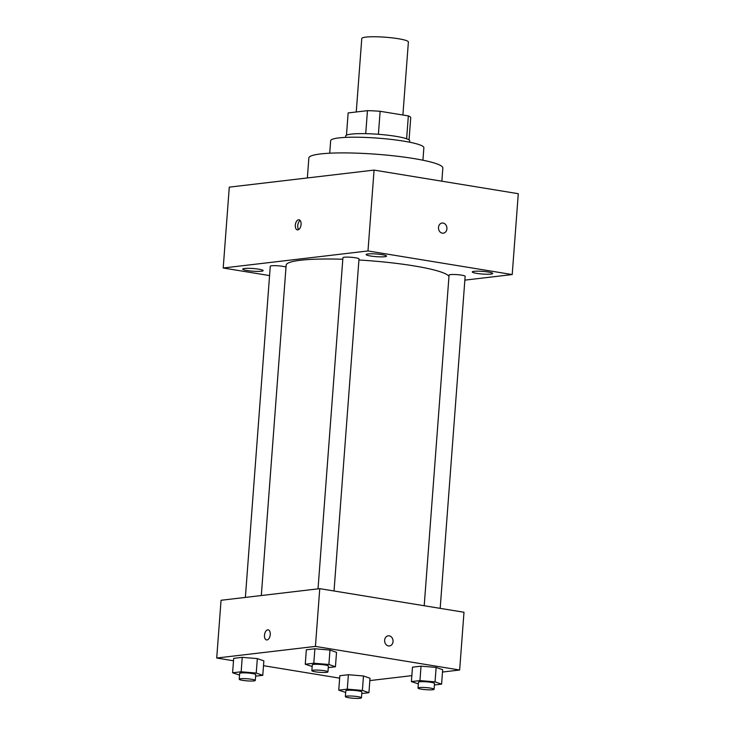 <?xml version="1.0" encoding="UTF-8"?>
<svg xmlns="http://www.w3.org/2000/svg" width="735" height="735" viewBox="0 0 735 735"><rect width="100%" height="100%" fill="white"/><g stroke="black" fill="none" stroke-linecap="round" stroke-linejoin="round"><path stroke-width="1.1" d="M402.89 115.009L408.384 42.005A23.364 3.05 -175.7 0 0 398.241 38.707A23.364 3.05 -175.7 0 0 374.308 36.75A23.364 3.05 -175.7 0 0 361.776 38.505L356.254 111.977M348.142 112.988L346.47 135.194L348.142 112.933A31.384 4.098 -175.7 0 0 348.142 112.988A31.384 4.098 -175.7 0 0 348.142 113.034M348.142 112.933L367.454 110.663A31.384 4.098 -175.7 0 1 380.133 111.288L408.348 115.9A31.384 4.098 -175.7 0 1 410.727 117.692A31.384 4.098 -175.7 0 1 410.718 117.747M365.727 133.66L367.454 110.663M406.63 138.777L408.348 115.9M378.406 134.294L380.133 111.288M345.551 137.39L345.661 136.03A32.129 4.189 4.3 0 1 351.256 134.11A32.129 4.189 4.3 0 1 387.317 135.148A32.129 4.189 4.3 0 1 409.735 140.854L409.634 142.213M329.721 153.211L330.658 140.716A46.737 6.1 4.3 0 1 338.807 137.923A46.737 6.1 4.3 0 1 391.259 139.42A46.737 6.1 4.3 0 1 423.865 147.726L422.928 160.212M307.359 177.953L308.856 157.951A67.179 8.765 4.3 0 1 320.57 153.937A67.179 8.765 4.3 0 1 395.972 156.096A67.179 8.765 4.3 0 1 442.847 168.021L441.854 181.187M269.57 275.588L223.21 267.999L229.283 187.14L374.069 170.097L518.285 193.7L512.212 274.559L464.86 280.136M490.897 274.082A10.235 1.332 -175.7 0 0 492.689 273.475A10.235 1.332 -175.7 0 0 482.583 271.371A10.235 1.332 -175.7 0 0 472.274 271.941A10.235 1.332 -175.7 0 0 479.413 273.751A10.235 1.332 -175.7 0 0 490.897 274.082M384.754 256.708A10.235 1.332 -175.7 0 0 386.536 256.092A10.235 1.332 -175.7 0 0 376.43 253.998A10.235 1.332 -175.7 0 0 366.122 254.558A10.235 1.332 -175.7 0 0 373.261 256.377A10.235 1.332 -175.7 0 0 384.754 256.708M261.366 271.233A10.235 1.332 -175.7 0 0 263.148 270.627A10.235 1.332 -175.7 0 0 253.042 268.523A10.235 1.332 -175.7 0 0 242.734 269.093A10.235 1.332 -175.7 0 0 249.872 270.912A10.235 1.332 -175.7 0 0 261.366 271.233M223.21 267.999L367.987 250.957L374.069 170.097M295.323 225.158A5.108 2.821 -80.7 0 0 297.381 229.871A5.108 2.821 -80.7 0 0 300.983 225.277A5.108 2.821 -80.7 0 0 299.026 219.783A5.108 2.821 -80.7 0 0 295.323 225.158M300.156 220.482A5.108 2.821 -80.7 0 0 297.748 225.562A5.108 2.821 -80.7 0 0 298.667 229.568M367.987 250.957L512.212 274.559M442.323 233.16A5.108 4.208 -96.7 0 1 438.483 228.006A5.108 4.208 -96.7 0 1 442.102 223.027A5.108 4.208 -96.7 0 1 446.889 227.611A5.108 4.208 -96.7 0 1 443.297 233.179A5.108 4.208 -96.7 0 1 442.323 233.16M442.102 223.027A5.108 4.208 -96.7 0 1 446.88 227.611A5.108 4.208 -96.7 0 1 443.297 233.179M334.03 590.986L359.002 258.922A8.057 1.047 -175.7 0 0 355.501 257.783A8.057 1.047 -175.7 0 0 347.242 257.103A8.057 1.047 -175.7 0 0 342.923 257.709L318.025 588.854M286.007 267.136A8.057 1.047 -175.7 0 0 282.846 266.336A8.057 1.047 -175.7 0 0 274.596 265.657A8.057 1.047 -175.7 0 0 270.269 266.263L245.371 597.408M440.182 608.359L465.145 276.296A8.057 1.047 -175.7 0 0 457.188 274.642A8.057 1.047 -175.7 0 0 449.067 275.083L424.205 605.75M448.975 276.378A81.787 10.667 -175.7 0 0 413.777 265.859A81.787 10.667 -175.7 0 0 358.919 259.997M342.804 259.253A81.787 10.667 -175.7 0 0 286.154 265.151L261.311 595.534M233.5 660.783L216.715 658.027L221.051 600.274L319.762 588.652L463.987 612.255L459.651 670.017L442.498 672.038M216.715 658.027L315.425 646.405L319.762 588.652M270.25 634.553A5.108 2.821 99.3 0 1 266.548 639.937A5.108 2.821 99.3 0 1 264.582 634.434A5.108 2.821 99.3 0 1 268.192 629.849A5.108 2.821 99.3 0 1 270.25 634.553M339.836 675.722L348.381 674.712L363.476 675.979L370.017 678.258L363.476 675.979L348.381 674.712L339.836 675.722L338.752 690.156L347.297 689.154L362.392 690.422L368.933 692.692L361.767 693.537M306.339 649.786L314.892 648.784L329.978 650.052L336.52 652.322L329.978 650.052L314.892 648.784L306.339 649.786L305.255 664.229L313.799 663.218L328.894 664.486L335.436 666.764L328.269 667.61M339.653 678.157L263.507 665.689M411.848 675.64L369.843 680.592M315.425 646.405L459.651 670.017M233.684 658.349L242.238 657.338L257.323 658.606L263.865 660.875L257.323 658.606L242.238 657.338L233.684 658.349L232.6 672.782L241.154 671.781L256.239 673.049L262.781 675.318L255.615 676.163M412.491 667.169L421.036 666.158L436.131 667.426L442.672 669.695L436.131 667.426L421.036 666.158L412.491 667.169L411.398 681.602L419.951 680.601L435.046 681.869L441.588 684.138L434.422 684.983M388.457 645.936A5.108 4.208 -96.7 0 1 384.616 640.782A5.108 4.208 -96.7 0 1 388.236 635.812A5.108 4.208 -96.7 0 1 393.023 640.387A5.108 4.208 -96.7 0 1 389.44 645.964A5.108 4.208 -96.7 0 1 388.457 645.936M388.236 635.812A5.108 4.208 -96.7 0 1 393.014 640.387A5.108 4.208 -96.7 0 1 389.431 645.964M266.548 639.937A5.108 2.821 99.3 0 1 264.591 634.434A5.108 2.821 99.3 0 1 268.202 629.849M418.334 683.908L411.398 681.602M434.1 689.255L434.532 683.476A8.057 1.047 -175.7 0 0 431.032 682.337A8.057 1.047 -175.7 0 0 422.781 681.657A8.057 1.047 -175.7 0 0 418.454 682.264L418.022 688.043A8.057 1.047 -175.7 0 0 425.978 689.696A8.057 1.047 -175.7 0 0 434.1 689.255A8.057 1.047 -175.7 0 0 430.6 688.116A8.057 1.047 -175.7 0 0 422.34 687.436A8.057 1.047 -175.7 0 0 418.022 688.043M419.951 680.601L421.036 666.158M435.046 681.869L436.131 667.426M441.588 684.138L442.672 669.695M345.68 692.462L338.752 690.156M361.445 697.809L361.877 692.03A8.057 1.047 -175.7 0 0 358.386 690.891A8.057 1.047 -175.7 0 0 350.126 690.22A8.057 1.047 -175.7 0 0 345.799 690.817L345.367 696.596A8.057 1.047 -175.7 0 0 353.324 698.25A8.057 1.047 -175.7 0 0 361.445 697.809A8.057 1.047 -175.7 0 0 357.945 696.67A8.057 1.047 -175.7 0 0 349.695 695.99A8.057 1.047 -175.7 0 0 345.367 696.596M347.297 689.154L348.381 674.712M362.392 690.422L363.476 675.979M368.933 692.692L370.017 678.258M312.182 666.535L305.255 664.229M327.948 671.873L328.38 666.103A8.057 1.047 -175.7 0 0 324.888 664.964A8.057 1.047 -175.7 0 0 316.629 664.284A8.057 1.047 -175.7 0 0 312.301 664.89L311.87 670.669A8.057 1.047 -175.7 0 0 319.835 672.323A8.057 1.047 -175.7 0 0 327.948 671.873A8.057 1.047 -175.7 0 0 324.447 670.733A8.057 1.047 -175.7 0 0 316.197 670.063A8.057 1.047 -175.7 0 0 311.87 670.669M313.799 663.218L314.892 648.784M328.894 664.486L329.978 650.052M335.436 666.764L336.52 652.322M239.527 675.088L232.6 672.782M255.293 680.435L255.734 674.657A8.057 1.047 -175.7 0 0 252.234 673.517A8.057 1.047 -175.7 0 0 243.974 672.837A8.057 1.047 -175.7 0 0 239.656 673.444L239.215 679.223A8.057 1.047 -175.7 0 0 247.18 680.876A8.057 1.047 -175.7 0 0 255.293 680.435A8.057 1.047 -175.7 0 0 251.802 679.296A8.057 1.047 -175.7 0 0 243.542 678.616A8.057 1.047 -175.7 0 0 239.215 679.223M241.154 671.781L242.238 657.338M256.239 673.049L257.323 658.606M262.781 675.318L263.865 660.875M409.055 139.898L410.727 117.692"/></g></svg>
